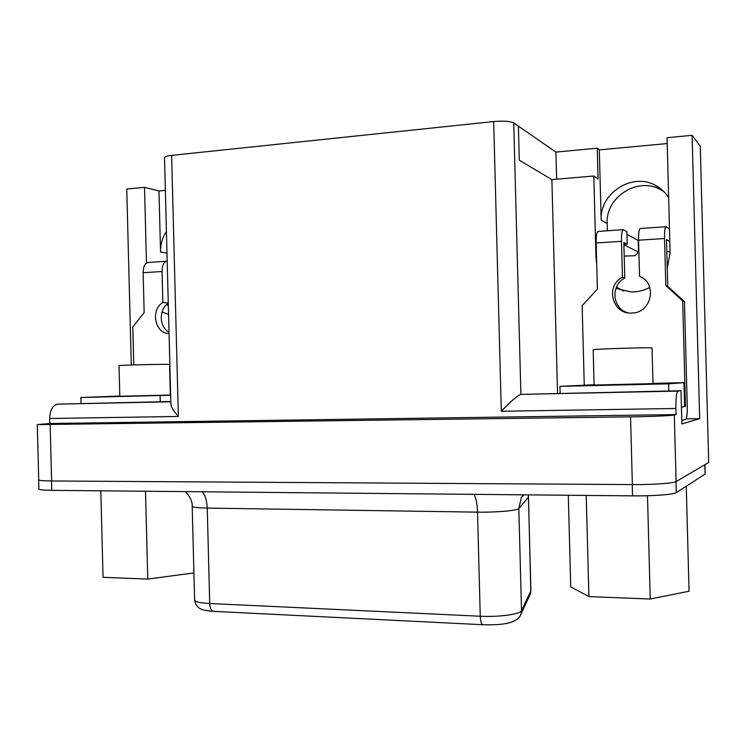 <?xml version="1.0" encoding="UTF-8"?>
<svg xmlns="http://www.w3.org/2000/svg" width="746" height="746" viewBox="0 0 746 746"><rect width="100%" height="100%" fill="white"/><g stroke="black" fill="none" stroke-linecap="round" stroke-linejoin="round"><path stroke-width="1.12" d="M171.617 155.373L178.369 416.445C173.548 411.018 171.048 406.812 170.881 403.838L164.512 157.667C164.577 156.669 166.945 155.905 171.617 155.373L493.675 121.551C503.466 120.74 510.152 121.197 513.733 122.913L518.395 126.139L519.291 160.176L551.881 179.609L593.816 176.009L595.97 257.305L596.697 263.664M556.628 179.199L555.91 152.081L597.238 148.202L598.05 178.984L593.816 176.009M686.208 418.842L699.664 418.665L681.881 423.952L680.995 390.727L677.928 391.09C676.482 392.275 675.811 398.075 675.932 408.472L676.1 414.58L49.795 423.504L37.3 424.605L38.717 479.79C38.792 480.508 43.091 480.909 51.614 480.983L632.356 484.583C652.582 484.751 673.759 483.268 676.09 481.59L708.7 462.436L700.261 146.095L692.101 135.334L667.055 137.712L670.113 252.754L667.26 268.075M664.192 191.927L660.49 189.643C637.634 176.401 605.379 197.345 607.179 223.474L607.375 230.775M667.204 143.549L599.318 149.89L597.238 148.202M677.928 391.09L520.894 394.392L680.995 390.727M557.542 393.338L551.881 179.609L519.291 160.176L518.395 126.139L555.91 152.081M131.296 364.999L126.755 189.036L144.519 187.349L146.477 263.077M165.36 190.37L158.963 190.967L144.519 187.349M162.041 311.893L168.568 314.467M49.795 423.504L49.674 418.506C49.991 409.992 52.714 405.209 57.834 404.145L170.815 401.516M699.664 418.665L692.101 135.334M615.898 288.376L631.135 291.984C637.681 292.059 643.891 290.53 649.785 287.397M599.318 149.89L601.173 220.145C599.336 193.419 632.272 171.944 655.631 185.474L660.49 189.643M676.1 414.58L674.309 415.009C671.96 415.699 650.773 416.604 630.557 416.865L37.3 424.605M616.438 287.061L623.665 291.089M668.649 197.709C665.404 192.468 661.059 188.393 655.631 185.474M513.733 122.913L520.894 394.392C517.398 395.585 510.87 401.217 501.312 411.27L493.675 121.551M158.963 190.967L160.549 252.017C160.427 244.464 162.386 237.61 166.423 231.456M166.936 304.312L168.354 306.261M38.633 479.874L38.867 488.994C38.941 489.777 43.249 490.234 51.772 490.346L632.533 495.866C652.759 496.109 673.936 494.533 676.258 492.686L705.063 474.092L705.045 464.581M38.708 479.669L38.633 479.79C38.708 480.508 43.007 480.909 51.53 480.983L632.356 484.583L630.557 416.865M119.817 396.051L80.876 397.487L170.657 395.24M170.648 395.026L119.817 396.238M81.025 403.409L80.876 397.487M160.259 401.74L160.101 395.641M168.27 302.997L162.861 302.494L162.059 271.488C162.199 265.166 163.906 261.725 167.188 261.165M133.767 364.925L132.788 326.869L144.155 312.649L143.12 272.738C143.279 266.341 145.069 262.918 148.491 262.471L166.666 261.212M162.861 302.494C150.198 309.683 154.991 333.798 169.062 333.518M169.025 332.166C159.075 327.13 158.609 309.292 168.279 303.277M681.788 420.436L685.798 419.327C686.87 418.217 687.346 413.704 687.243 405.768L684.464 301.57L682.674 300.918L685.471 406.132L684.586 406.15M594.096 384.759L559.938 386.353L668.621 383.826L683.961 382.651L684.595 406.533L681.434 407.185L685.471 406.132M666.523 239.55L667.745 286.371L665.796 285.569L664.546 238.496C664.453 230.98 664.956 227.054 666.075 226.719L669.488 229.087M666.812 251.439L670.095 251.971M666.532 239.55L669.815 241.648M627.918 312.798C612.307 308.891 610.181 285.373 624.766 278.062L622.425 277.195L621.474 241.322C621.409 233.899 622.043 230.01 623.376 229.675L626.882 231.717M584.249 384.992L582.15 305.664L597.378 289.122L596.147 242.991C596.101 235.615 596.8 231.754 598.264 231.409L623.115 229.693M624.766 278.062L623.824 242.534L627.246 244.101L623.88 244.623M665.796 285.569L682.674 300.918M622.425 277.195C604.558 286.091 612.783 315.427 632.543 313.003C651.873 312.509 657.543 282.976 639.527 276.253L638.576 240.203C638.492 232.733 639.08 228.835 640.329 228.5L665.852 226.737M684.464 301.57L667.745 286.371M624.178 256.083L634.893 255.701L638.511 252.148L638.203 240.501L626.985 234.281M638.511 252.148L623.88 244.753M683.961 382.651L653.002 383.379M653.011 383.612L594.105 385.067M560.125 393.282L559.938 386.353M668.808 390.979L668.621 383.826M686.255 486.233L689.052 591.242L650.242 599.029L588.911 596.595L570.727 586.86L568.303 495.26M647.491 495.736L650.242 599.029M586.225 495.428L588.911 596.595M653.011 383.864L652.06 347.99C653.412 347.179 591.018 349.081 593.173 349.771L594.114 385.318M193.913 572.937L147.773 579.092L103.051 577.32L100.822 490.812M145.507 491.232L147.773 579.092M170.349 395.035L169.556 364.496C170.592 363.917 117.141 365.148 119.034 365.671L119.826 396.424M178.369 416.445L49.674 418.506M675.932 408.472L501.312 411.27M596.539 257.538L595.97 257.305M607.179 223.474L601.173 220.145M676.09 481.59L674.309 415.009M51.614 480.983L50.178 424.856M170.825 401.768L57.834 404.145M166.983 253.08L160.549 252.017M51.772 490.346L51.53 480.983M632.533 495.866L632.226 484.583M705.063 474.092L704.811 464.721M676.258 492.686L675.96 481.655M213.888 611.366L213.431 611.347C203.705 610.666 201.289 609.24 199.872 608.447C199.098 607.803 195.965 607.132 194.603 599.803C194.846 601.714 199.881 602.945 209.719 603.495L207.248 508.091L477.515 512.138C496.249 512.483 517.743 510.562 518.824 508.53L528.336 497.377L528.494 494.878M523.123 494.831L521.277 497.796L518.824 508.53L521.519 610.657C520.484 614.256 499.009 617.231 480.256 616.233C480.489 621.241 481.319 624.066 482.755 624.719L213.431 611.347C211.23 610.704 209.99 608.093 209.719 603.495L480.256 616.233L477.515 512.138C477.254 504.38 476.125 498.459 474.148 494.365M483.044 624.728L482.755 624.719C499.102 625.157 517.612 624.318 521.044 613.986L521.519 610.657L530.807 590.981L528.42 494.878M529.446 595.998L530.9 590.599L528.429 497.153M523.235 495.633L522.573 495.558M185.232 491.614C185.847 491.474 192.785 499.624 192.179 506.18C192.403 507.252 197.42 507.886 207.248 508.091C206.968 500.976 205.337 495.54 202.352 491.773M530.9 590.599L530.359 594.04L519.822 616.457M162.059 271.488L143.12 272.738M684.595 406.374L685.453 406.356M621.474 241.322L596.147 242.991M664.546 238.496L638.576 240.203M627.209 244.073L626.882 231.633M194.603 599.803L192.188 506.273M523.953 494.84L521.277 497.796L523.077 494.831M627.246 244.101L626.91 231.67"/></g></svg>
